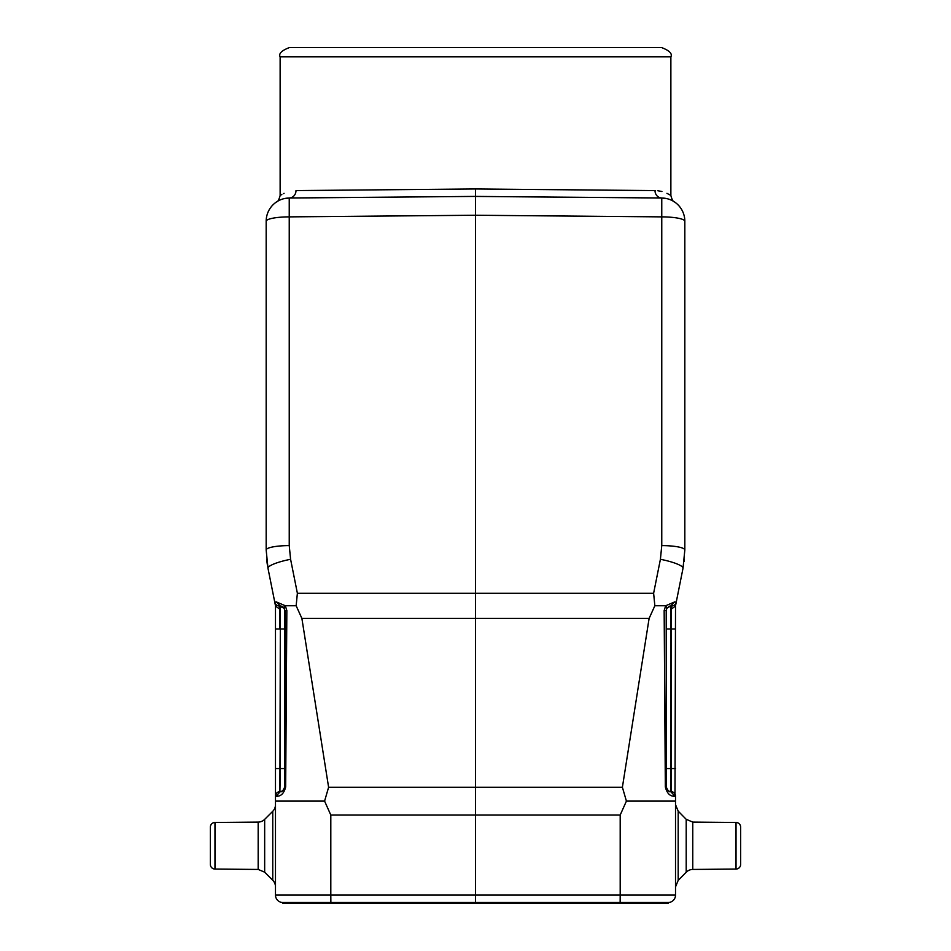 <?xml version="1.0" encoding="UTF-8"?>
<svg xmlns="http://www.w3.org/2000/svg" width="951" height="951" viewBox="0 0 951 951"><rect width="100%" height="100%" fill="white"/><g stroke="black" fill="none" stroke-linecap="round" stroke-linejoin="round"><path stroke-width="1.43" d="M289.223 197.986L385.999 197.178L289.223 197.986A7.442 6.835 89.5 0 0 295.999 190.58C274.875 196.179 274.875 196.179 295.999 190.58L475.5 188.964L655.536 190.592M280.129 56.858L670.871 56.858C672.5 53.66 669.397 50.558 661.563 47.55L289.437 47.55C281.603 50.558 278.5 53.66 280.129 56.858L280.129 195.549C278.976 199.662 277.87 201.731 276.824 201.743L276.824 201.743M657.819 190.747L661.92 191.508M666.948 193.326L669.801 194.872M655.001 190.58C676.125 196.179 676.125 196.179 655.001 190.58A7.442 6.835 90.5 0 0 661.777 197.986L565.001 197.178M649.521 190.533L648.499 190.521M281.211 194.86L281.817 194.491M283.362 193.659L284.052 193.326M661.777 197.986L475.5 196.441L475.5 188.964M475.5 196.405L475.5 215.247L661.765 216.876L661.765 198.022L667.21 198.723L661.777 198.022A23.264 23.264 -179.5 0 1 684.827 221.286A23.264 23.264 0 0 0 661.777 198.022L475.5 196.405L289.223 198.022L283.79 198.723L289.223 198.022A23.264 23.264 0 0 0 283.79 198.723A23.264 23.264 0 0 1 289.223 198.022L286.929 198.165M266.173 221.286A23.264 23.264 -118.7 0 1 289.223 198.022A23.264 23.264 -118.7 0 0 266.173 221.286L266.173 221.286A23.264 23.264 0 0 1 279.903 200.067A23.264 23.264 0 0 0 266.173 221.286A23.264 4.41 180 0 1 289.235 216.876L475.5 215.247L475.5 593.246L297.378 593.246L296.153 605.751L297.378 593.246L290.59 559.295A23.264 4.363 168.7 0 0 267.98 568.258L266.173 550.023L266.173 221.286L266.173 550.023A23.264 4.41 0 0 1 289.235 545.601L289.235 198.022L287.095 198.141M285.336 610.59L284.789 786.905C282.994 790.899 281.52 792.456 280.379 791.553L276.016 796.225C280.771 796.629 283.98 793.526 285.669 786.929L286.845 610.542L285.3 605.751L296.153 605.751L301.883 618.412L475.5 618.412L475.5 593.246L653.622 593.246L654.847 605.751L653.622 593.246L660.41 559.295A23.264 4.363 -168.7 0 1 683.02 568.258L684.827 550.023L684.827 221.286L684.827 530.729M649.117 618.412L622.394 787.262L328.606 787.262L324.588 801.111L330.805 815.031L330.805 895.081L475.5 895.081L475.5 618.412L649.117 618.412L654.847 605.751L665.688 605.751L664.155 610.542L665.331 786.929C667.008 793.503 670.217 796.605 674.984 796.225L675.519 605.751M661.777 198.022A23.264 23.264 -179.5 0 1 684.827 221.286A23.264 4.41 180 0 0 661.765 216.876L661.765 545.601A23.264 4.41 0 0 1 684.827 550.023L684.827 535.972L684.827 550.023M267.98 568.258L274.768 602.197L276.301 601.9L285.312 605.751L291.101 605.751M266.684 559.77L267.279 564.288L266.684 559.77M284.42 606.762L285.312 605.751L276.301 601.9L274.768 602.197L275.54 606.072L279.891 609.27L279.095 605.93L279.891 609.27L279.891 629.003L275.481 629.003L275.481 605.751L275.481 804.736A9.308 9.308 0 0 1 272.759 811.286A9.308 9.308 0 0 0 275.481 804.701M328.606 787.262L301.883 618.412M324.588 801.111L275.481 801.111L275.481 895.081L330.805 895.081L330.865 902.523L282.923 902.523A7.442 7.442 0 0 1 275.481 895.081L275.481 886.831A9.308 9.308 0 0 0 272.759 880.257L272.759 811.286L264.663 819.37A9.308 9.308 180 0 1 258.173 822.092L214.974 822.472L214.974 869.071L258.173 869.44L258.173 822.092A9.308 9.308 180 0 0 264.663 819.37L264.663 872.174L272.759 880.257M626.412 801.111L675.519 801.111L675.519 895.081A7.442 7.442 0 0 1 668.077 902.523L330.865 902.523L330.865 903.45L475.5 903.45L475.5 895.081L620.195 895.081L620.195 815.031L626.412 801.111L622.394 787.262M675.519 801.111L675.519 796.225A4.648 4.648 0 0 0 671.109 791.577L670.621 791.553C669.456 792.445 667.982 790.899 666.211 786.905L666.211 610.649L666.877 608.26L670.621 606.001L674.699 601.9L665.688 605.751L674.699 601.9L676.232 602.197L683.02 568.258M673.724 796.106L673.046 795.975M282.078 606.429L280.379 606.001A4.648 4.648 0 0 1 282.114 606.441A4.648 4.648 0 0 0 280.379 606.001C283.018 606.75 284.266 607.499 284.135 608.271L279.095 605.93A4.648 4.648 0 0 1 274.768 602.197M330.865 903.45L282.923 903.45L282.923 902.523M475.5 903.45L668.077 903.45L668.077 902.523M674.984 796.225L670.621 791.553A4.648 4.648 0 0 1 670.122 791.505A4.648 4.648 0 0 0 670.621 791.553L671.109 791.577A4.648 4.648 0 0 1 675.519 796.225M664.155 610.542L666.211 610.649L666.211 768.551L671.109 768.551L671.109 609.27L671.905 605.93L671.109 609.27L675.46 606.072L676.232 602.197A4.648 4.648 0 0 1 671.905 605.93L670.621 606.001L670.621 791.553M665.688 605.751L666.877 608.26L666.389 609.389M670.621 606.001A4.648 4.648 0 0 0 668.886 606.441L668.922 606.429A4.648 4.648 0 0 1 670.621 606.001L669.682 606.144M666.58 606.762L666.889 608.236M666.52 788.569A4.648 4.648 0 0 0 667.008 789.496A4.648 4.648 0 0 1 666.52 788.569L666.948 789.401M667.222 789.794L668.672 791.006M666.211 610.649A4.648 4.648 0 0 1 666.294 609.829A4.648 4.648 0 0 0 666.211 610.649L666.211 786.905A4.648 4.648 0 0 1 666.211 786.905L665.331 786.929M666.52 609.009A4.648 4.648 0 0 1 666.853 608.295A4.648 4.648 0 0 0 666.52 609.009M669.896 791.458A4.648 4.648 0 0 1 668.91 791.125A4.648 4.648 0 0 0 669.896 791.458M668.719 791.03A4.648 4.648 0 0 1 667.21 789.782A4.648 4.648 0 0 0 668.719 791.03M692.768 869.44L736.026 869.071A4.648 4.648 0 0 0 740.639 864.411L740.639 827.12A4.648 4.648 0 0 0 736.026 822.472L692.768 822.092L692.768 869.44A9.308 9.308 180 0 0 686.206 872.233L686.206 819.31L678.182 811.144L678.182 880.388L675.519 886.914M740.639 864.411L740.639 827.12M275.481 801.111L275.481 796.225A4.648 4.648 0 0 1 279.891 791.577L280.379 791.553A4.648 4.648 0 0 0 280.89 791.494A4.648 4.648 0 0 1 280.379 791.553L282.09 791.125M282.269 791.042A4.648 4.648 0 0 0 283.778 789.794A4.648 4.648 0 0 1 282.269 791.042L282.328 791.006M285.3 605.751L284.123 608.26L284.789 610.649L284.789 786.905A4.648 4.648 0 0 1 284.789 786.917L285.669 786.929L284.789 786.905A4.648 4.648 0 0 1 284.789 786.917L285.669 786.929L284.789 786.905M276.301 601.9L280.379 606.001L279.891 791.291M275.481 768.551L280.379 768.551L280.379 629.003L284.789 629.003L284.789 610.649L286.845 610.542M284.789 768.551L280.379 768.551L279.891 791.577M284.468 788.581A4.648 4.648 0 0 1 284.052 789.401A4.648 4.648 0 0 0 284.468 788.581M282.15 791.101A4.648 4.648 0 0 1 281.092 791.458A4.648 4.648 0 0 0 282.15 791.101M283.172 607.118A4.648 4.648 0 0 1 284.111 608.236A4.648 4.648 0 0 0 283.172 607.118M284.147 608.295A4.648 4.648 0 0 1 284.492 609.009A4.648 4.648 0 0 0 284.147 608.295M284.706 609.829A4.648 4.648 0 0 1 284.789 610.649A4.648 4.648 0 0 0 284.706 609.829M210.361 827.12L210.361 864.257L210.361 827.12A4.648 4.648 0 0 1 214.974 822.472M210.361 864.411L210.361 827.287L210.361 864.411A4.648 4.648 0 0 0 214.974 869.071M290.59 559.295L289.235 545.601M661.765 545.601L660.41 559.295M620.195 815.031L330.805 815.031M620.135 903.45L620.195 895.081L675.519 895.081M671.109 791.577L671.109 768.551L675.519 768.551M675.519 629.003L666.211 629.003M736.026 869.071L736.026 822.472M670.871 56.858L670.871 195.549C672.024 199.662 673.13 201.731 674.176 201.743L673.997 201.624M667.804 790.412L667.103 789.639M686.206 872.233L678.182 880.388L686.206 872.233M678.182 811.144L675.519 804.629M692.768 822.092L686.206 819.31M284.123 608.26L284.622 609.46M258.173 869.44L264.663 872.174M684.316 559.77L684.09 561.637L684.316 559.77"/></g></svg>
